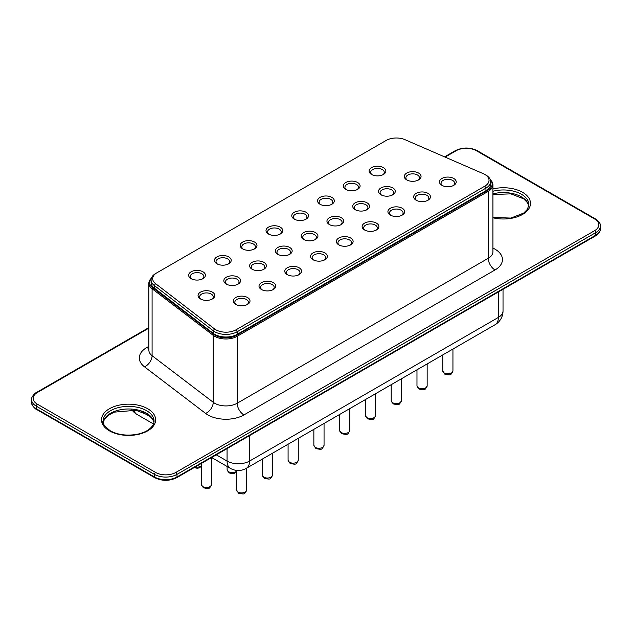 <?xml version="1.0" encoding="UTF-8"?>
<svg xmlns="http://www.w3.org/2000/svg" width="632" height="632" viewBox="0 0 632 632"><rect width="100%" height="100%" fill="white"/><g stroke="black" fill="none" stroke-linecap="round" stroke-linejoin="round"><path stroke-width="0.95" d="M151.356 278.262A15.918 9.188 0 0 0 148.86 283.199A15.918 9.188 0 0 0 152.091 288.753L213.229 335.347A15.918 9.188 0 0 0 237.174 336.295L488.26 191.33A15.918 9.188 0 0 0 492.921 184.828A15.918 9.188 0 0 0 490.313 179.788M151.238 278.657A15.121 8.73 0 0 0 152.723 287.821L213.861 334.415A15.121 8.73 0 0 0 236.605 335.315L487.699 190.351A15.121 8.73 0 0 0 490.432 180.16M151.08 279.968L151.08 282.567A15.918 9.188 0 0 0 154.279 288.097L213.237 333.348A15.918 9.188 0 0 0 237.213 334.32L485.969 190.706A15.918 9.188 0 0 0 490.63 184.204L490.63 181.605A15.918 9.188 180 0 1 485.969 188.107L237.213 331.721A15.918 9.188 180 0 1 213.237 330.749L154.279 285.498A15.918 9.188 180 0 1 151.08 279.968A15.918 9.188 180 0 1 155.741 273.474L386.207 140.415A14.331 8.271 180 0 1 404.946 139.656L483.322 173.697A14.331 8.271 180 0 1 484.839 174.456A14.331 8.271 180 0 1 484.839 186.156L236.092 329.77A14.331 8.271 180 0 1 214.509 328.893L155.551 283.642A14.331 8.271 180 0 1 156.862 272.819L155.741 273.474M484.839 174.456L485.969 175.104A15.918 9.188 180 0 1 490.63 181.605M371.561 174.471L371.561 174.471A8.382 4.843 180 0 1 371.561 167.63A8.382 4.843 180 0 1 383.419 167.63A8.382 4.843 180 0 1 383.419 174.471A8.382 4.843 180 0 1 371.561 174.471M252.073 269.2L252.073 269.2A8.382 4.843 180 0 1 252.073 262.351A8.382 4.843 180 0 1 263.923 262.351A8.382 4.843 180 0 1 263.923 269.2A8.382 4.843 180 0 1 252.073 269.2M313.03 259.744L313.03 259.744A8.382 4.843 180 0 1 313.03 252.895A8.382 4.843 180 0 1 324.887 252.895A8.382 4.843 180 0 1 324.887 259.744A8.382 4.843 180 0 1 313.03 259.744M380.962 194.782L380.962 194.782A8.382 4.843 180 0 1 380.962 187.941A8.382 4.843 180 0 1 392.82 187.941A8.382 4.843 180 0 1 392.82 194.782A8.382 4.843 180 0 1 380.962 194.782M364.585 229.977L364.585 229.977A8.382 4.843 180 0 1 364.585 223.136A8.382 4.843 180 0 1 376.443 223.136A8.382 4.843 180 0 1 376.443 229.977A8.382 4.843 180 0 1 364.585 229.977M406.739 179.899L406.739 179.899A8.382 4.843 180 0 1 406.739 173.057A8.382 4.843 180 0 1 418.597 173.057A8.382 4.843 180 0 1 418.597 179.899A8.382 4.843 180 0 1 406.739 179.899M268.45 234.006L268.45 234.006A8.382 4.843 180 0 1 268.45 227.165A8.382 4.843 180 0 1 280.308 227.165A8.382 4.843 180 0 1 280.308 234.006A8.382 4.843 180 0 1 268.45 234.006M200.51 298.968L200.51 298.968A8.382 4.843 180 0 1 200.51 292.118A8.382 4.843 180 0 1 212.368 292.118A8.382 4.843 180 0 1 212.368 298.968A8.382 4.843 180 0 1 200.51 298.968M287.244 274.628L287.244 274.628A8.382 4.843 180 0 1 287.244 267.778A8.382 4.843 180 0 1 299.102 267.778A8.382 4.843 180 0 1 299.102 274.628A8.382 4.843 180 0 1 287.244 274.628M338.807 244.861L338.807 244.861A8.382 4.843 180 0 1 338.807 238.011A8.382 4.843 180 0 1 350.665 238.011A8.382 4.843 180 0 1 350.665 244.861A8.382 4.843 180 0 1 338.807 244.861M261.466 289.511L261.466 289.511A8.382 4.843 180 0 1 261.466 282.662A8.382 4.843 180 0 1 273.324 282.662A8.382 4.843 180 0 1 273.324 289.511A8.382 4.843 180 0 1 261.466 289.511M329.406 224.55L329.406 224.55A8.382 4.843 180 0 1 329.406 217.708A8.382 4.843 180 0 1 341.264 217.708A8.382 4.843 180 0 1 341.264 224.55A8.382 4.843 180 0 1 329.406 224.55M277.851 254.317L277.851 254.317A8.382 4.843 180 0 1 277.851 247.468A8.382 4.843 180 0 1 289.709 247.468A8.382 4.843 180 0 1 289.709 254.317A8.382 4.843 180 0 1 277.851 254.317M416.14 200.21L416.14 200.21A8.382 4.843 180 0 1 416.14 193.368A8.382 4.843 180 0 1 427.998 193.368A8.382 4.843 180 0 1 427.998 200.21A8.382 4.843 180 0 1 416.14 200.21M226.288 284.084L226.288 284.084A8.382 4.843 180 0 1 226.288 277.235A8.382 4.843 180 0 1 238.145 277.235A8.382 4.843 180 0 1 238.145 284.084A8.382 4.843 180 0 1 226.288 284.084M216.895 263.773L216.895 263.773A8.382 4.843 180 0 1 216.895 256.924A8.382 4.843 180 0 1 228.752 256.924A8.382 4.843 180 0 1 228.752 263.773A8.382 4.843 180 0 1 216.895 263.773M242.672 248.89L242.672 248.89A8.382 4.843 180 0 1 242.672 242.048A8.382 4.843 180 0 1 254.53 242.048A8.382 4.843 180 0 1 254.53 248.89A8.382 4.843 180 0 1 242.672 248.89M345.783 189.355L345.783 189.355A8.382 4.843 180 0 1 345.783 182.514A8.382 4.843 180 0 1 357.641 182.514A8.382 4.843 180 0 1 357.641 189.355A8.382 4.843 180 0 1 345.783 189.355M441.918 185.326L441.918 185.326A8.382 4.843 180 0 1 441.918 178.485A8.382 4.843 180 0 1 453.776 178.485A8.382 4.843 180 0 1 453.776 185.326A8.382 4.843 180 0 1 441.918 185.326M235.689 304.395L235.689 304.395A8.382 4.843 180 0 1 235.689 297.546A8.382 4.843 180 0 1 247.547 297.546A8.382 4.843 180 0 1 247.547 304.395A8.382 4.843 180 0 1 235.689 304.395M294.228 219.122L294.228 219.122A8.382 4.843 180 0 1 294.228 212.281A8.382 4.843 180 0 1 306.086 212.281A8.382 4.843 180 0 1 306.086 219.122A8.382 4.843 180 0 1 294.228 219.122M303.629 239.433L303.629 239.433A8.382 4.843 180 0 1 303.629 232.592A8.382 4.843 180 0 1 315.487 232.592A8.382 4.843 180 0 1 315.487 239.433A8.382 4.843 180 0 1 303.629 239.433M191.109 278.657L191.109 278.657A8.382 4.843 180 0 1 191.109 271.807A8.382 4.843 180 0 1 202.967 271.807A8.382 4.843 180 0 1 202.967 278.657A8.382 4.843 180 0 1 191.109 278.657M355.184 209.666L355.184 209.666A8.382 4.843 180 0 1 355.184 202.825A8.382 4.843 180 0 1 367.042 202.825A8.382 4.843 180 0 1 367.042 209.666A8.382 4.843 180 0 1 355.184 209.666M320.005 204.239L320.005 204.239A8.382 4.843 180 0 1 320.005 197.397A8.382 4.843 180 0 1 331.863 197.397A8.382 4.843 180 0 1 331.863 204.239A8.382 4.843 180 0 1 320.005 204.239M390.363 215.093L390.363 215.093A8.382 4.843 180 0 1 390.363 208.252A8.382 4.843 180 0 1 402.221 208.252A8.382 4.843 180 0 1 402.221 215.093A8.382 4.843 180 0 1 390.363 215.093M372.185 174.803A6.794 3.918 180 0 1 370.7 172.354A6.794 3.918 180 0 1 377.494 168.428A6.794 3.918 180 0 1 384.288 172.354A6.794 3.918 180 0 1 382.795 174.803M252.689 269.524A6.794 3.918 180 0 1 251.204 267.075A6.794 3.918 180 0 1 257.998 263.157A6.794 3.918 180 0 1 264.792 267.075A6.794 3.918 180 0 1 263.307 269.524M313.646 260.068A6.794 3.918 180 0 1 312.161 257.619A6.794 3.918 180 0 1 318.955 253.701A6.794 3.918 180 0 1 325.749 257.619A6.794 3.918 180 0 1 324.263 260.068M381.586 195.106A6.794 3.918 180 0 1 380.101 192.665A6.794 3.918 180 0 1 386.895 188.739A6.794 3.918 180 0 1 393.681 192.665A6.794 3.918 180 0 1 392.195 195.106M365.209 230.301A6.794 3.918 180 0 1 363.716 227.852A6.794 3.918 180 0 1 370.51 223.933A6.794 3.918 180 0 1 377.304 227.852A6.794 3.918 180 0 1 375.819 230.301M407.363 180.223A6.794 3.918 180 0 1 405.878 177.782A6.794 3.918 180 0 1 412.672 173.855A6.794 3.918 180 0 1 419.458 177.782A6.794 3.918 180 0 1 417.973 180.223M269.074 234.33A6.794 3.918 180 0 1 267.581 231.881A6.794 3.918 180 0 1 274.375 227.962A6.794 3.918 180 0 1 281.169 231.881A6.794 3.918 180 0 1 279.684 234.33M201.134 299.292A6.794 3.918 180 0 1 199.649 296.843A6.794 3.918 180 0 1 206.443 292.924A6.794 3.918 180 0 1 213.237 296.843A6.794 3.918 180 0 1 211.744 299.292M287.868 274.952A6.794 3.918 180 0 1 286.383 272.503A6.794 3.918 180 0 1 293.177 268.584A6.794 3.918 180 0 1 299.971 272.503A6.794 3.918 180 0 1 298.486 274.952M339.423 245.184A6.794 3.918 180 0 1 337.938 242.735A6.794 3.918 180 0 1 344.732 238.817A6.794 3.918 180 0 1 351.526 242.735A6.794 3.918 180 0 1 350.041 245.184M262.09 289.835A6.794 3.918 180 0 1 260.605 287.386A6.794 3.918 180 0 1 267.399 283.468A6.794 3.918 180 0 1 274.193 287.386A6.794 3.918 180 0 1 272.708 289.835M330.03 224.873A6.794 3.918 180 0 1 328.545 222.425A6.794 3.918 180 0 1 335.331 218.506A6.794 3.918 180 0 1 342.125 222.425A6.794 3.918 180 0 1 340.64 224.873M278.467 254.641A6.794 3.918 180 0 1 276.982 252.192A6.794 3.918 180 0 1 283.776 248.273A6.794 3.918 180 0 1 290.57 252.192A6.794 3.918 180 0 1 289.085 254.641M416.764 200.534A6.794 3.918 180 0 1 415.279 198.085A6.794 3.918 180 0 1 422.073 194.166A6.794 3.918 180 0 1 428.859 198.085A6.794 3.918 180 0 1 427.374 200.534M226.912 284.408A6.794 3.918 180 0 1 225.427 281.959A6.794 3.918 180 0 1 232.221 278.041A6.794 3.918 180 0 1 239.015 281.959A6.794 3.918 180 0 1 237.529 284.408M217.511 264.097A6.794 3.918 180 0 1 216.025 261.648A6.794 3.918 180 0 1 222.82 257.73A6.794 3.918 180 0 1 229.613 261.648A6.794 3.918 180 0 1 228.128 264.097M243.288 249.213A6.794 3.918 180 0 1 241.803 246.764A6.794 3.918 180 0 1 248.597 242.846A6.794 3.918 180 0 1 255.391 246.764A6.794 3.918 180 0 1 253.906 249.213M346.407 189.679A6.794 3.918 180 0 1 344.922 187.238A6.794 3.918 180 0 1 351.716 183.312A6.794 3.918 180 0 1 358.502 187.238A6.794 3.918 180 0 1 357.017 189.679M442.542 185.65A6.794 3.918 180 0 1 441.057 183.209A6.794 3.918 180 0 1 447.851 179.283A6.794 3.918 180 0 1 454.637 183.209A6.794 3.918 180 0 1 453.152 185.65M236.313 304.719A6.794 3.918 180 0 1 234.828 302.27A6.794 3.918 180 0 1 241.622 298.351A6.794 3.918 180 0 1 248.416 302.27A6.794 3.918 180 0 1 246.922 304.719M294.852 219.446A6.794 3.918 180 0 1 293.367 216.997A6.794 3.918 180 0 1 300.153 213.079A6.794 3.918 180 0 1 306.947 216.997A6.794 3.918 180 0 1 305.461 219.446M304.253 239.757A6.794 3.918 180 0 1 302.76 237.308A6.794 3.918 180 0 1 309.554 233.39A6.794 3.918 180 0 1 316.348 237.308A6.794 3.918 180 0 1 314.862 239.757M191.733 278.981A6.794 3.918 180 0 1 190.248 276.532A6.794 3.918 180 0 1 197.042 272.613A6.794 3.918 180 0 1 203.836 276.532A6.794 3.918 180 0 1 202.351 278.981M355.808 209.99A6.794 3.918 180 0 1 354.323 207.541A6.794 3.918 180 0 1 361.109 203.623A6.794 3.918 180 0 1 367.903 207.541A6.794 3.918 180 0 1 366.418 209.99M320.629 204.563A6.794 3.918 180 0 1 319.144 202.121A6.794 3.918 180 0 1 325.938 198.195A6.794 3.918 180 0 1 332.724 202.121A6.794 3.918 180 0 1 331.239 204.563M390.987 215.417A6.794 3.918 180 0 1 389.502 212.968A6.794 3.918 180 0 1 396.288 209.05A6.794 3.918 180 0 1 403.082 212.968A6.794 3.918 180 0 1 401.597 215.417M444.249 372.983A5.096 2.939 0 0 0 449.794 373.623A5.096 2.939 0 0 0 452.939 370.905C450.584 375.55 451.074 375.345 444.77 374.152L442.756 370.905A5.096 2.939 0 0 0 444.249 372.983M427.161 385.789C424.807 390.434 425.297 390.228 418.992 389.036L416.978 385.789A5.096 2.939 0 0 0 418.471 387.866A5.096 2.939 0 0 0 424.017 388.506A5.096 2.939 0 0 0 427.161 385.789L427.161 363.921M401.383 400.672C399.029 405.309 399.519 405.104 393.215 403.919L391.2 400.672A5.096 2.939 0 0 0 392.685 402.75A5.096 2.939 0 0 0 398.239 403.39A5.096 2.939 0 0 0 401.383 400.672L401.383 378.805M349.828 430.439C347.474 435.077 347.956 434.871 341.659 433.686L339.637 430.439A5.096 2.939 0 0 0 341.13 432.517A5.096 2.939 0 0 0 346.684 433.157A5.096 2.939 0 0 0 349.828 430.439L349.828 408.572M324.05 445.323C321.696 449.96 322.178 449.755 315.882 448.57L313.859 445.323A5.096 2.939 0 0 0 315.352 447.401A5.096 2.939 0 0 0 320.906 448.041A5.096 2.939 0 0 0 324.05 445.323L324.05 423.456M375.606 415.556C373.251 420.193 373.733 419.988 367.437 418.803L365.415 415.556A5.096 2.939 0 0 0 366.908 417.634A5.096 2.939 0 0 0 372.461 418.273A5.096 2.939 0 0 0 375.606 415.556L375.606 393.689M298.272 460.207C295.918 464.844 296.4 464.639 290.104 463.446L288.081 460.207A5.096 2.939 0 0 0 289.575 462.284A5.096 2.939 0 0 0 295.128 462.924A5.096 2.939 0 0 0 298.272 460.207L298.272 438.339M211.538 484.547C209.176 489.184 209.666 488.978 203.37 487.786L201.347 484.547A5.096 2.939 0 0 0 202.84 486.624A5.096 2.939 0 0 0 208.394 487.256A5.096 2.939 0 0 0 211.538 484.547L211.538 457.568M236.526 471.859L234.227 473.368L232.244 473.676L229.147 472.902L227.125 469.663A5.096 2.939 0 0 0 228.618 471.741A5.096 2.939 0 0 0 236.526 471.235M272.495 475.09C270.133 479.728 270.622 479.522 264.326 478.329L262.304 475.09A5.096 2.939 0 0 0 263.797 477.168A5.096 2.939 0 0 0 269.351 477.8A5.096 2.939 0 0 0 272.495 475.09L272.495 453.223M246.717 489.966C244.355 494.611 244.845 494.406 238.548 493.213L236.526 489.966A5.096 2.939 0 0 0 238.019 492.052A5.096 2.939 0 0 0 243.565 492.683A5.096 2.939 0 0 0 246.717 489.966L246.717 468.107M195.233 466.985A5.096 2.939 0 0 0 201.347 465.808M211.617 457.529L230.364 468.352A15.918 9.188 -60 0 1 227.07 461.06L227.07 448.602M141.41 411.606L151.048 417.175M216.278 454.835L227.07 461.06A15.918 9.188 0 0 0 249.585 461.06L498.364 317.43L498.364 291.976M131.875 409.781A15.918 15.918 0 0 0 136.931 414.41A15.918 9.188 -60 0 1 133.952 409.986M230.364 468.352A15.918 15.918 0 0 0 246.282 468.352L495.069 324.722A15.918 9.188 -120 0 0 498.364 317.43A15.918 9.188 0 0 0 503.025 310.936L503.025 289.282M246.282 468.352A15.918 9.188 -120 0 0 249.585 461.06L249.585 435.606M36.593 409.473C36.269 409.852 30.771 404.954 31.6 402.244A15.918 9.188 0 0 0 36.261 408.746A1.596 0.916 -60 0 0 36.593 409.473L154.793 477.713C162.076 481.197 169.36 481.197 176.644 477.713L595.407 235.941A1.596 0.916 -120 0 0 595.739 235.215A15.918 9.188 0 0 0 600.4 228.721L600.4 226.114C600.969 224.257 599.302 221.848 595.407 218.893A1.596 0.916 120 0 0 594.609 218.964L476.409 150.724A14.331 8.271 0 0 0 456.154 150.724L445.11 157.099M176.644 477.713A1.596 0.916 -120 0 0 176.976 476.986L595.739 235.215L595.739 232.615A15.918 9.188 0 0 0 600.4 226.114M154.793 477.713A1.596 0.916 -60 0 1 154.461 476.986A15.918 9.188 0 0 0 176.976 476.986L176.976 474.387L595.739 232.615A1.596 0.916 -120 0 0 594.609 230.664A14.331 8.271 0 0 0 594.609 218.964M31.6 402.244L31.6 399.645A15.918 9.188 0 0 0 36.261 406.147L36.261 408.746L154.461 476.986L154.461 474.387A15.918 9.188 0 0 0 176.976 474.387A1.596 0.916 -120 0 0 175.846 472.436L594.609 230.664M528.794 205.929A25.47 14.71 0 0 0 492.921 193.874M153.939 422.35A25.47 14.71 0 0 0 128.573 408.983A25.47 14.71 0 0 0 103.206 422.35M148.86 327.597L36.593 392.417A1.596 0.916 60 0 1 37.391 392.496A14.331 8.271 0 0 0 37.391 404.196A1.596 0.916 -60 0 0 36.261 406.147L154.461 474.387A1.596 0.916 -60 0 1 155.59 472.436A14.331 8.271 0 0 0 175.846 472.436M492.921 217.432L510.861 218.08L523.699 213.087L527.42 209.31L528.905 204.673A25.47 14.71 0 0 0 492.921 191.275M154.042 421.094A25.47 14.71 0 0 0 128.573 406.384A25.47 14.71 0 0 0 103.095 421.094C101.839 422.642 104.217 425.865 110.229 430.763C117.441 434.69 126.037 435.938 135.999 434.5C141.331 433.536 145.613 431.869 148.844 429.515C152.494 426.592 154.232 423.78 154.042 421.094M595.407 218.893L477.207 150.645A1.596 0.916 120 0 0 476.409 150.724M477.207 150.645C469.924 147.169 462.64 147.169 455.356 150.645A1.596 0.916 60 0 1 456.154 150.724M148.86 328.142L37.391 392.496M37.391 404.196L155.59 472.436M492.921 217.771A27.065 15.626 0 0 0 530.493 203.37A27.065 15.626 0 0 0 492.921 188.968M109.431 430.842A27.065 15.626 0 0 0 154.714 423.835A27.065 15.626 0 0 0 121.565 404.701A27.065 15.626 0 0 0 109.431 430.842M148.86 346.336L146.766 347.545A25.47 14.71 0 0 0 144.475 366.821L205.613 413.415A25.47 14.71 0 0 0 243.928 414.932L495.014 269.967A25.47 14.71 0 0 0 492.921 248.092M148.86 350.318L148.86 350.144A15.918 9.188 0 0 0 152.091 355.697L213.229 402.284A15.918 9.188 0 0 0 237.174 403.24L488.26 258.275A9.551 5.514 -120 0 0 495.014 269.967M487.699 190.351L488.26 191.33L488.26 258.275A15.918 9.188 0 0 0 492.921 251.773L492.921 251.939M236.605 335.315L237.174 336.295L237.174 403.24A9.551 5.514 -120 0 0 243.928 414.932M213.861 334.415L213.229 335.347L213.229 402.284A9.551 6.217 -52.7 0 1 205.613 413.415M152.723 287.821L152.091 288.753L152.091 355.697A9.551 6.217 -52.7 0 1 144.475 366.821M148.86 348.366A9.551 5.514 60 0 1 146.766 347.545M485.969 190.706L485.969 188.107L484.839 186.156M237.213 334.32L237.213 331.721L236.092 329.77M213.237 333.348L213.237 330.749L214.509 328.893M154.279 288.097L154.279 285.498L155.551 283.642M452.939 370.905L452.939 349.038M442.756 370.905L442.756 354.923M416.978 385.789L416.978 369.807M391.2 400.672L391.2 384.69M339.637 430.439L339.637 414.458M313.859 445.323L313.859 429.341M365.415 415.556L365.415 399.574M288.081 460.207L288.081 444.217M201.347 484.547L201.347 463.454M227.125 469.663L227.125 466.479M262.304 475.09L262.304 459.101M236.526 489.966L236.526 470.382M201.347 466.44L199.056 467.949L197.065 468.249L194.174 467.593M136.931 414.41L153.481 423.961M495.069 324.722A15.918 15.918 0 0 0 503.025 310.936M595.407 235.941C595.731 236.321 601.23 231.43 600.4 228.721M528.787 205.969L527.42 202.627L523.699 198.851L510.861 193.858L492.921 194.514M153.931 422.389L152.557 419.048L148.844 415.271L135.999 410.279L114.226 412.143L108.191 415.35L104.588 419.04L103.214 422.389M455.356 150.645L444.58 156.87M36.593 392.417C36.269 392.038 30.771 396.935 31.6 399.645M492.921 251.773L492.921 184.828M148.86 350.144L148.86 283.199"/></g></svg>
